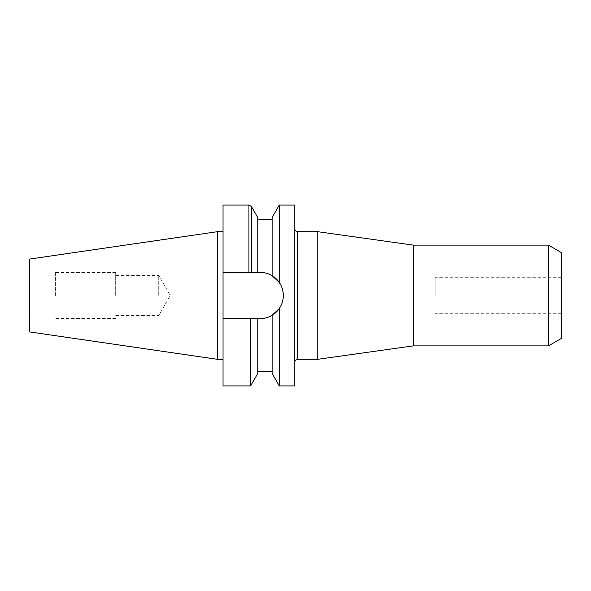 <?xml version="1.0" encoding="UTF-8"?>
<svg xmlns="http://www.w3.org/2000/svg" width="591" height="591" viewBox="0 0 591 591"><rect width="100%" height="100%" fill="white"/><g stroke="black" fill="none" stroke-linecap="round" stroke-linejoin="round"><path stroke-width="0.44" stroke-dasharray="2.96 2.22" d="M294.798 205.077L294.798 385.923M248.937 205.077L248.937 272.392L223.036 272.392L223.036 318.608L257.765 318.608L257.765 371.569L257.765 318.608L260.21 318.608C264.48 318.586 268.454 317.485 272.119 315.298L272.119 371.569L272.119 315.298L279.299 308.524A23.108 23.108 0 0 0 283.318 295.5C283.281 290.75 281.944 286.406 279.299 282.476L272.119 275.702L272.119 219.431L272.119 275.702C268.491 273.522 264.517 272.421 260.21 272.392L257.765 272.392L257.765 219.431L257.765 272.392L251.419 272.392L251.419 206.51M435.139 295.5L435.139 277.268L435.139 295.5M561.45 252.63L561.45 338.37M158.728 295.5L158.728 275.406L158.728 295.5M115.673 295.5L115.673 272.532L115.673 295.5M55.384 295.5L55.384 271.099L55.384 295.5M29.55 259.08L29.55 331.92M317.766 231.702L317.766 359.298M413.257 245.117L413.257 345.883M548.441 245.117L548.441 345.883M217.289 231.702L217.289 359.298M223.036 295.5L223.036 359.298L223.036 295.5M279.299 205.077L279.299 282.476A23.108 23.108 0 0 1 283.318 295.5C283.281 300.258 281.944 304.594 279.299 308.524L279.299 385.923M272.119 217.503L272.119 275.702A23.108 23.108 0 0 0 260.21 272.392L223.036 272.392L223.036 205.077M272.119 315.298L272.119 373.497M257.765 318.608L257.765 373.497M257.765 217.503L257.765 272.392M250.591 318.608L250.591 385.923M223.036 318.608L260.21 318.608L223.036 318.608L223.036 385.923M29.55 295.5L29.55 319.901L29.55 295.5M294.798 295.5L294.798 362.172L294.798 295.5M260.21 318.608A23.108 23.108 0 0 0 283.318 295.5A23.108 23.108 0 0 0 260.21 272.392L223.036 272.392M248.937 272.392L251.419 272.392M297.672 359.298L297.672 231.702M561.45 277.268L435.139 277.268M115.673 315.594L158.728 315.594L170.334 295.5L158.728 275.406L115.673 275.406M115.673 272.532L55.384 272.532M55.384 271.099L29.55 271.099M55.384 319.901L29.55 319.901M115.673 318.468L55.384 318.468M561.45 313.732L435.139 313.732"/><path stroke-width="0.89" d="M272.119 315.298L279.299 308.524C281.944 304.594 283.281 300.258 283.318 295.5C283.281 290.75 281.944 286.406 279.299 282.476L279.299 205.077L294.798 205.077L294.798 385.923L279.299 385.923L279.299 308.524A23.108 23.108 0 0 1 260.21 318.608C264.48 318.586 268.454 317.485 272.119 315.298L272.119 373.497L279.299 385.923M548.441 345.883L548.441 245.117L561.45 252.63L561.45 338.37L548.441 345.883L413.257 345.883L317.766 359.298L317.766 231.702L297.672 231.702L297.672 359.298C295.928 359.468 294.968 360.429 294.798 362.172M413.257 345.883L413.257 245.117L317.766 231.702M29.55 331.92L29.55 259.08L217.289 231.702L217.289 359.298L29.55 331.92M257.765 272.392L251.419 272.392L251.419 206.51L257.765 217.503L257.765 272.392L260.21 272.392C264.517 272.421 268.491 273.522 272.119 275.702A23.108 23.108 0 0 1 279.299 282.476L272.119 275.702L272.119 217.503L279.299 205.077M250.591 385.923L223.036 385.923L223.036 318.608L250.591 318.608L250.591 385.923L257.765 373.497L257.765 318.608L260.21 318.608M250.591 318.608L257.765 318.608M248.937 272.392L223.036 272.392L223.036 205.077L248.937 205.077L248.937 272.392L251.419 272.392M223.036 318.608L223.036 272.392M297.672 231.702C295.928 231.532 294.968 230.571 294.798 228.828M317.766 359.298L297.672 359.298M223.036 359.298L217.289 359.298M272.119 371.569L257.765 371.569M272.119 219.431L257.765 219.431M223.036 231.702L217.289 231.702M548.441 245.117L413.257 245.117M251.419 206.51L248.937 205.077"/></g></svg>
